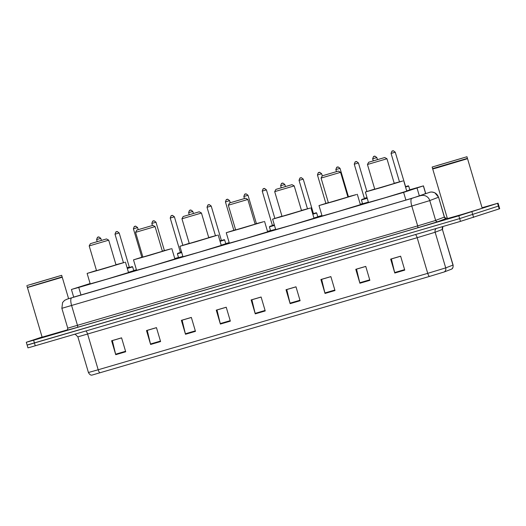 <?xml version="1.0" encoding="UTF-8"?>
<svg xmlns="http://www.w3.org/2000/svg" width="526" height="526" viewBox="0 0 526 526"><rect width="100%" height="100%" fill="white"/><g stroke="black" fill="none" stroke-linecap="round" stroke-linejoin="round"><path stroke-width="0.79" d="M133.762 270.66L128.456 272.323M182.87 256.399L178.524 257.602M225.779 243.735L221.203 245.182M275.617 229.257L270.548 230.677M317.796 216.811L313.95 218.034M368.364 202.115L362.565 203.753M409.82 189.886L406.697 190.892M90.11 283.527L71.904 289.326L78.742 287.446L403.62 192.385L423.364 185.895L409.78 189.768M362.519 203.595L360.264 204.252M321.925 215.469L317.763 216.692M270.502 230.519L267.51 231.394M229.178 242.611L225.746 243.617M178.478 257.444L174.763 258.536M136.425 269.753L133.722 270.542M73.673 297.098L407.315 199.65L420.8 195.56L425.698 193.436M482.066 207.731L497.57 203.325L458.83 215.805L33.618 340.223L26.3 342.275L42.08 337.015M445.903 218.316L447.218 217.928M498.05 203.141L498.878 205.929L459.658 218.592L27.602 344.885M27.122 345.063L27.95 347.85L29.989 347.318L460.48 221.374L499.7 208.717L498.878 205.929L459.658 218.592L29.16 344.53L27.122 345.063L26.3 342.275M404.75 270.114L400.628 256.188L390.66 259.108L394.789 273.033L404.75 270.114M400.641 256.234L391.403 258.937L394.658 272.547A2.906 0.881 73.7 0 0 394.789 273.033M369.87 280.325L365.748 266.393L355.78 269.312L359.909 283.238L369.87 280.325M365.761 266.439L356.523 269.141L359.777 282.751A2.906 0.881 73.7 0 0 359.909 283.238M334.99 290.53L330.867 276.604L320.899 279.516L325.029 293.442L334.99 290.53M330.88 276.65L321.642 279.352L324.897 292.956A2.906 0.881 73.7 0 0 325.029 293.442M300.109 300.734L295.987 286.808L286.019 289.727L290.142 303.653L300.109 300.734M296 286.854L286.762 289.556L290.017 303.16A2.906 0.881 73.7 0 0 290.142 303.653M125.707 351.769L121.578 337.837L111.617 340.756L115.74 354.682L125.707 351.769M121.591 337.883L112.354 340.585L115.608 354.195A2.906 0.881 73.7 0 0 115.74 354.682M160.588 341.558L156.459 327.632L146.498 330.552L150.62 344.477L160.588 341.558M156.472 327.678L147.234 330.381L150.489 343.991A2.906 0.881 73.7 0 0 150.62 344.477M195.468 331.354L191.346 317.428L181.378 320.341L185.5 334.266L195.468 331.354M191.359 317.474L182.114 320.176L185.369 333.78A2.906 0.881 73.7 0 0 185.5 334.266M230.349 321.149L226.226 307.223L216.258 310.136L220.381 324.062L230.349 321.149M226.239 307.263L216.995 309.972L220.249 323.575A2.906 0.881 73.7 0 0 220.381 324.062M265.229 310.938L261.106 297.012L251.139 299.932L255.261 313.858L265.229 310.938M261.12 297.058L251.875 299.761L255.136 313.371A2.906 0.881 73.7 0 0 255.261 313.858M451.479 269.174A3.629 3.597 -111 0 0 452.971 265.104L453.09 265.045C453.267 267.241 452.761 268.608 451.564 269.134L444.214 271.962L429.472 276.433L91.938 375.11C90.643 375.314 89.479 374.446 88.434 372.507L98.191 369.765A3.629 1.098 73.7 0 0 99.927 372.862M27.431 287.544L62.246 277.235L27.431 287.551L42.126 337.159L67.374 329.861M61.68 275.322L27.661 285.335L61.68 275.322L62.14 276.893L27.556 287.327M106.074 239.054L90.426 243.663L106.074 239.054M108.251 240.31L89.196 245.918L96.521 270.64L116.016 264.861L108.698 240.145L108.251 240.31M115.97 264.69L124.544 262.408L103.398 268.819L87.119 273.421L96.468 270.469M125.418 262.079L128.515 272.527L106.495 279.26L90.216 283.869L87.119 273.421M152.448 225.49L136.799 230.092L152.448 225.49M154.624 226.739L135.576 232.347L142.894 257.069L162.396 251.296L155.071 226.575L154.624 226.739M162.343 251.119L170.917 248.837L149.772 255.248L133.499 259.857L142.848 256.898M171.792 248.509L174.888 258.956L152.869 265.696L136.589 270.298L133.499 259.857M198.821 211.919L183.173 216.521L198.821 211.919M200.998 213.175L181.95 218.783L189.275 243.499L208.769 237.726L201.445 213.004L200.998 213.175M208.717 237.555L217.291 235.267L196.152 241.677L179.872 246.286L189.222 243.328M218.172 234.938L221.262 245.386L199.242 252.125L182.963 256.727L179.872 246.286M245.201 198.348L229.553 202.957L245.201 198.348M247.378 199.604L228.323 205.212L235.648 229.928L255.143 224.155L247.825 199.439L247.378 199.604M255.09 223.984L263.664 221.696L242.525 228.106L226.246 232.716L235.595 229.757M264.545 221.374L267.635 231.815L245.616 238.554L229.343 243.163L226.246 232.716M245.563 198.21L247.825 199.439M291.575 184.777L275.926 189.386L291.575 184.777M293.751 186.033L274.697 191.642L282.021 216.364L301.516 210.584L294.198 185.869L293.751 186.033M301.47 210.413L310.044 208.125L288.899 214.542L272.619 219.145L281.969 216.186M310.919 207.803L314.015 218.244L291.996 224.983L275.716 229.592L272.619 219.145M337.948 171.206L322.3 175.815L337.948 171.206M340.125 172.462L321.077 178.071L328.395 202.793L347.896 197.013L340.572 172.298L340.125 172.462M347.844 196.842L356.418 194.561L335.272 200.971L318.999 205.574L328.342 202.622M357.292 194.232L360.389 204.673L338.369 211.413L322.09 216.022L318.999 205.574M384.322 157.642L368.673 162.245L384.322 157.642M386.498 158.891L367.45 164.5L374.768 189.222L394.27 183.449L386.945 158.727L386.498 158.891M394.217 183.272L402.791 180.99L381.652 187.401L365.373 192.01L374.722 189.051M403.672 180.661L406.762 191.109L384.743 197.848L368.463 202.451L365.373 192.01M432.839 168.741L466.733 158.944L436.935 167.84L432.714 168.964L432.609 168.616L466.628 158.596L467.423 158.306L466.963 156.735L432.148 167.044L466.963 156.735M467.529 158.648L482.224 208.263L462.209 214.384L447.409 218.573L432.714 168.964M81.017 295.125L78.742 287.446M425.672 193.693L423.364 185.895M419.393 196.02L417.105 188.295M405.894 200.064L403.62 192.385M67.545 299.018A7.265 6.437 -107.6 0 0 67.407 299.057L411.819 198.381L430.229 192.121L431.846 191.997L434.765 192.72L438.566 197.197L444.332 217.093L446.087 218.402M429.486 192.325A7.265 7.2 -111 0 1 438.454 197.25L429.249 200.761L411.792 206.034L61.864 308.308L67.742 328.158L417.67 225.884L435.127 220.604L444.332 217.093A1.815 1.802 69 0 0 446.574 218.329L437.895 221.656L417.664 227.797L77.493 327.33A1.815 0.546 73.7 0 0 77.5 325.416L71.621 305.573A7.265 2.196 -106.3 0 1 71.641 297.913M437.895 221.656A1.815 1.802 69 0 1 435.653 220.427L429.775 200.584A7.265 7.2 -111 0 0 420.807 195.652M77.493 327.33L66.815 330.289M33.618 340.223L35.268 345.792M458.83 215.805L460.48 221.374M471.927 211.846L473.578 217.422M497.57 203.325L499.22 208.894M411.819 198.381A7.265 2.196 -106.3 0 0 411.792 206.034L417.67 225.884A1.815 0.546 73.7 0 1 417.664 227.797M61.864 308.308L62.587 302.529L64.632 300.32L67.407 299.057A7.265 6.437 -107.6 0 0 67.243 299.116M415.369 234.576A3.629 1.098 -106.3 0 1 417.171 237.693L77.874 336.857L88.434 372.507M434.627 232.42L417.171 237.693L427.73 273.342L445.713 267.885L452.971 265.104L442.412 229.448L434.627 232.42M444.214 271.962A3.629 3.597 -111 0 0 445.713 267.885L435.147 232.236A3.629 3.597 69 0 1 436.238 228.468M429.472 276.433A3.629 1.098 -106.3 0 1 427.73 273.342L98.191 369.765L87.625 334.115A3.629 1.098 -106.3 0 0 85.83 330.999M453.09 265.045L442.412 229.448A3.629 3.597 69 0 1 442.767 226.555M265.084 310.458L255.136 313.371M230.204 320.663L220.249 323.575M195.324 330.867L185.369 333.78M160.443 341.078L150.489 343.991M125.563 351.283L115.608 354.195M299.965 300.247L290.017 303.16M334.845 290.043L324.897 292.956M369.732 279.839L359.777 282.751M404.612 269.634L394.658 272.547M56.762 276.821L31.777 284.132L56.762 276.821M462.045 158.234L437.06 165.545L462.045 158.234M100.69 238.39L96.606 239.586C97.317 237.456 97.711 236.707 97.79 237.344L98.54 237.121C98.283 236.536 99.026 236.943 100.782 238.35L100.69 238.39M97.843 237.325L98.507 237.134L97.843 237.325M133.775 270.706L132.631 266.853L127.318 268.49M127.213 268.135L132.223 266.597L132.631 266.853M127.101 267.76L129.291 267.083L129.521 267.386M119.093 233.005L115.01 234.201C115.72 232.071 116.114 231.322 116.193 231.959L116.95 231.736C116.687 231.151 117.429 231.558 119.185 232.965L119.093 233.005M116.246 231.94L116.917 231.749L116.246 231.94M129.633 267.372L127.207 268.109M137.496 227.62L133.413 228.817C134.123 226.686 134.518 225.937 134.597 226.575L135.353 226.351C135.09 225.766 135.839 226.173 137.588 227.58L137.496 227.62M134.656 226.555L135.32 226.364L134.656 226.555M155.9 222.235L151.817 223.432C152.527 221.301 152.921 220.552 153 221.19L153.756 220.966C153.493 220.381 154.243 220.788 155.992 222.196L155.9 222.235M153.059 221.17L153.724 220.979L153.059 221.17M181.733 252.565L177.4 253.795L177.854 253.262L181.628 252.217M174.303 216.85L170.22 218.047C170.93 215.916 171.325 215.167 171.404 215.805L172.16 215.581C171.897 214.996 172.646 215.404 174.395 216.811L174.303 216.85M171.463 215.785L172.127 215.594L171.463 215.785M170.22 218.047L180.326 252.164L181.516 251.836M181.621 252.191L180.135 252.598L180.326 252.164M180.24 252.526L177.867 253.256L180.24 252.526M192.707 211.459L188.624 212.662C189.334 210.531 189.728 209.782 189.807 210.42L190.563 210.196C190.3 209.611 191.05 210.019 192.799 211.426L192.707 211.459M189.866 210.4L190.53 210.209L189.866 210.4M225.792 243.781L224.655 239.928L220.065 241.342M219.96 240.993L224.247 239.672L224.655 239.928M219.848 240.619L221.538 240.461M211.11 206.074L207.027 207.277C207.737 205.147 208.132 204.397 208.211 205.035L208.967 204.811C208.704 204.226 209.453 204.634 211.202 206.041L211.11 206.074M208.27 205.015L208.934 204.824L208.27 205.015M221.65 240.448L219.953 240.967M229.514 200.689L225.43 201.892C226.141 199.762 226.535 199.012 226.614 199.65L227.37 199.426C227.107 198.841 227.857 199.249 229.612 200.656L229.514 200.689M226.673 199.63L227.337 199.439L226.673 199.63M247.917 195.304L243.834 196.507C244.544 194.37 244.938 193.627 245.017 194.265L245.773 194.041C245.51 193.456 246.26 193.864 248.016 195.271L247.917 195.304M245.077 194.245L245.741 194.055L245.077 194.245M274.48 225.424L269.417 226.864L269.877 226.338L274.375 225.075L272.152 225.674L274.263 224.701M266.32 189.919L262.237 191.122C262.947 188.985 263.342 188.242 263.421 188.88L264.177 188.656C263.914 188.071 264.663 188.479 266.419 189.886L266.32 189.919M263.48 188.86L264.144 188.67L263.48 188.86M272.258 225.595L269.884 226.331L272.258 225.595M284.724 184.534L280.641 185.737C281.351 183.6 281.745 182.857 281.824 183.495L282.58 183.272C282.317 182.686 283.067 183.094 284.822 184.501L284.724 184.534M281.883 183.475L282.547 183.285L281.883 183.475M317.809 216.85L316.672 213.004L312.819 214.2M312.714 213.852L316.264 212.747L316.672 213.004M312.602 213.471L313.562 213.536M303.127 179.149L299.044 180.352C299.754 178.215 300.149 177.472 300.228 178.11L300.984 177.887C300.727 177.301 301.47 177.709 303.226 179.116L303.127 179.149M300.287 178.09L300.951 177.9L300.287 178.09M313.674 213.523L312.7 213.826M321.531 173.764L317.448 174.967C318.158 172.83 318.552 172.087 318.631 172.725L319.387 172.502C319.131 171.917 319.874 172.324 321.629 173.731L321.531 173.764M318.69 172.706L319.354 172.515L318.69 172.706M339.934 168.379L335.851 169.582C336.568 167.446 336.962 166.703 337.041 167.34L337.791 167.117C337.534 166.532 338.277 166.939 340.033 168.346L339.934 168.379M337.094 167.321L337.758 167.13L337.094 167.321M367.233 198.282L361.434 199.939L364.275 198.67L361.908 199.407L367.128 197.934M358.337 162.994L354.261 164.197C354.971 162.061 355.366 161.318 355.445 161.955L356.194 161.732C355.938 161.147 356.681 161.554 358.436 162.961L358.337 162.994M355.497 161.936L356.161 161.745L355.497 161.936M354.261 164.197L364.367 198.315L367.017 197.552M367.122 197.907L364.176 198.749M376.741 157.609L372.664 158.813C373.375 156.676 373.769 155.933 373.848 156.57L374.597 156.347C374.341 155.762 375.084 156.169 376.84 157.576L376.741 157.609M373.901 156.551L374.565 156.353L373.901 156.551M409.833 189.925L408.689 186.079L405.566 187.059M405.461 186.704L408.281 185.823L408.689 186.079M395.243 152.192C393.487 150.784 392.744 150.377 393.001 150.962L392.251 151.186C392.172 150.548 391.778 151.291 391.068 153.428L395.243 152.192L405.579 186.612M392.304 151.166L392.968 150.969L392.304 151.166M73.719 297.243L71.424 289.504M425.764 193.653L423.45 185.856M67.295 330.131L66.769 330.308C67.308 330.243 67.63 329.526 67.742 328.158M438.566 197.197L444.444 217.041M442.53 229.395L442.879 226.528M74.659 334.266L75.415 334.404L77.874 336.857M26.859 285.638L27.326 287.203M31.475 284.296L57.084 276.715M62.246 277.235L68.597 298.683M90.426 243.663L89.196 245.918M106.443 238.922L108.698 240.145M136.799 230.092L135.576 232.347M152.816 225.352L155.071 226.575M183.173 216.521L181.95 218.783M199.19 211.781L201.445 213.004M229.553 202.957L228.323 205.212M275.926 189.386L274.697 191.642M291.943 184.639L294.198 185.869M322.3 175.815L321.077 178.071M338.317 171.075L340.572 172.298M368.673 162.245L367.45 164.5M384.69 157.504L386.945 158.727M432.148 167.044L432.609 168.616M436.758 165.71L462.367 158.129M96.606 239.586L97.192 241.572M100.782 238.35L101.373 240.336M115.01 234.201L123.413 262.579M119.185 232.965L129.291 267.083M133.413 228.817L141.823 257.207M137.588 227.58L138.193 229.632M151.817 223.432L152.409 225.444M155.992 222.196L164.388 250.534M177.4 253.795L178.538 257.641M174.395 216.811L182.831 245.294M188.624 212.662L189.209 214.647M192.799 211.426L193.39 213.411M207.027 207.277L215.43 235.641M211.202 206.041L221.315 240.158M225.43 201.892L233.84 230.289M229.612 200.656L230.224 202.72M243.834 196.507L244.426 198.506M248.016 195.271L256.405 223.603M262.237 191.122L272.343 225.24M269.417 226.864L270.561 230.717M266.419 189.886L274.855 218.382M280.641 185.737L281.232 187.729M284.822 184.501L285.408 186.487M299.044 180.352L307.447 208.704M303.226 179.116L313.332 213.234M317.448 174.967L325.864 203.371M321.629 173.731L322.267 175.881M335.851 169.582L336.443 171.568M340.033 168.346L348.422 196.678M361.434 199.939L362.578 203.792M358.436 162.961L366.885 191.477M364.242 198.723L364.367 198.315M372.664 158.813L373.25 160.811M376.84 157.576L377.431 159.562M391.068 153.428L399.464 181.772"/></g></svg>
